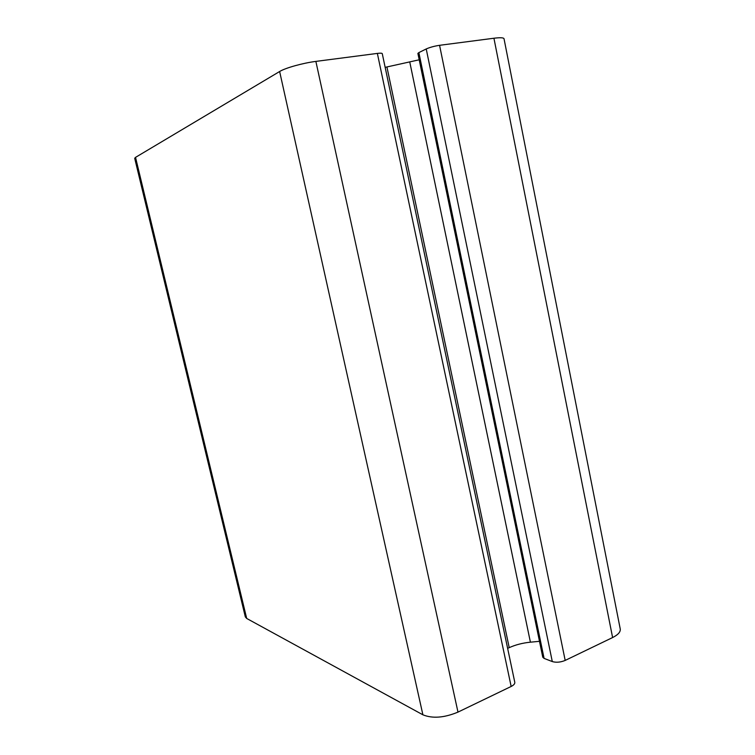 <?xml version="1.0" encoding="UTF-8"?>
<svg xmlns="http://www.w3.org/2000/svg" width="755" height="755" viewBox="0 0 755 755"><rect width="100%" height="100%" fill="white"/><g stroke="black" fill="none" stroke-linecap="round" stroke-linejoin="round"><path stroke-width="1.13" d="M135.532 157.37L279.633 71.508C285.343 67.95 302.944 63.024 315.873 61.4L377.358 53.407C380.407 53.029 382.049 53.124 382.275 53.681L514.787 682.293C514.995 683.747 513.777 685.144 511.154 686.465L457.983 712.107C444.204 717.826 432.511 718.722 422.894 714.806L246.696 618.458L245.328 616.901L134.701 158.286L135.532 157.37L246.696 618.458M419.204 59.796L385.163 67.346M418.865 52.595L417.883 53.416L542.769 657.209L544.081 658.398L552.292 661.569C556.256 662.72 560.55 662.333 565.184 660.417L612.607 637.55C618.109 634.785 620.657 631.926 620.242 628.972L504.029 38.76C503.632 37.627 500.263 37.448 493.93 38.231L439.57 45.309C434.333 46.112 429.888 47.329 426.226 48.952L418.865 52.595L544.081 658.398M539.476 641.316L530.406 642.184C522.592 642.977 515.533 644.798 509.219 647.648L507.643 648.366M377.358 53.407L511.154 686.465M315.873 61.4L457.983 712.107M279.633 71.508L422.894 714.806M493.93 38.231L612.607 637.55M439.57 45.309L565.184 660.417M426.226 48.952L552.292 661.569M409.833 62.335L530.406 642.184M386.956 67.101L509.219 647.648"/></g></svg>
